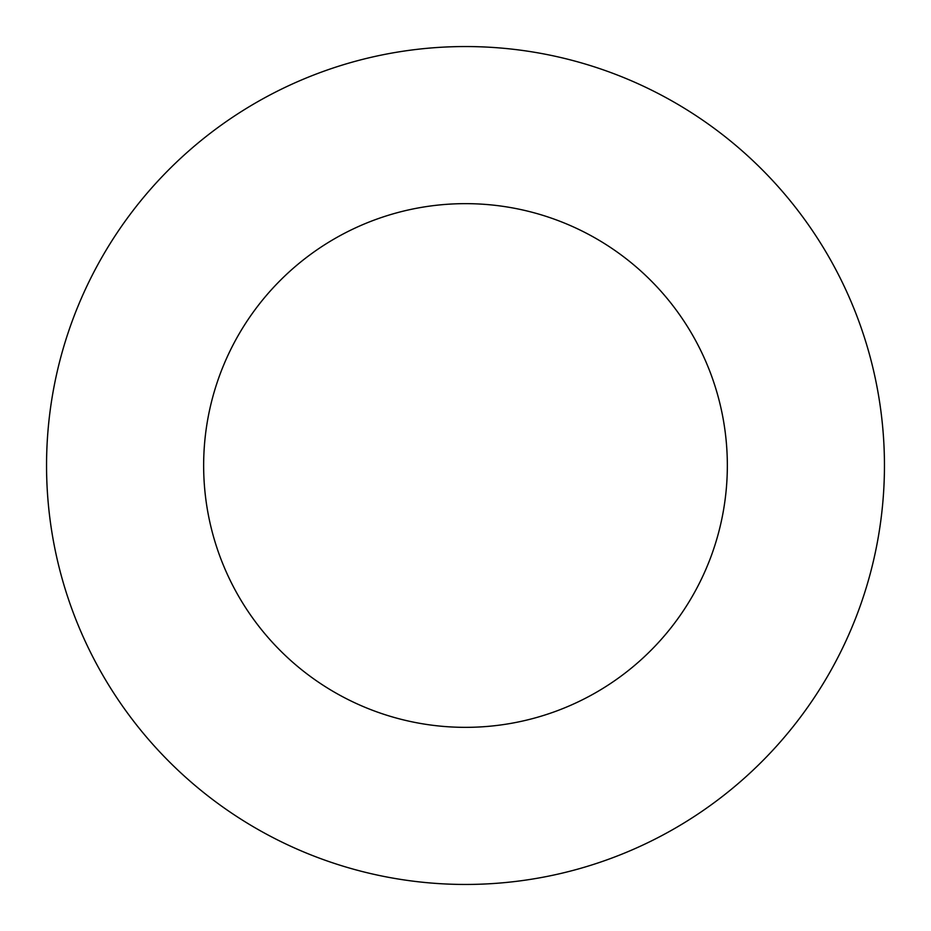 <?xml version="1.0" encoding="UTF-8"?>
<svg xmlns="http://www.w3.org/2000/svg" width="931" height="931" viewBox="0 0 931 931"><rect width="100%" height="100%" fill="white"/><g stroke="black" fill="none" stroke-linecap="round" stroke-linejoin="round"><path stroke-width="1.4" d="M727.344 465.5A261.844 261.844 0 0 1 334.578 692.268A261.844 261.844 0 0 1 334.578 238.732A261.844 261.844 0 0 1 727.344 465.5M884.45 465.5A418.95 418.95 0 0 1 256.025 828.322A418.95 418.95 0 0 1 256.025 102.678A418.95 418.95 0 0 1 884.45 465.5"/></g></svg>
